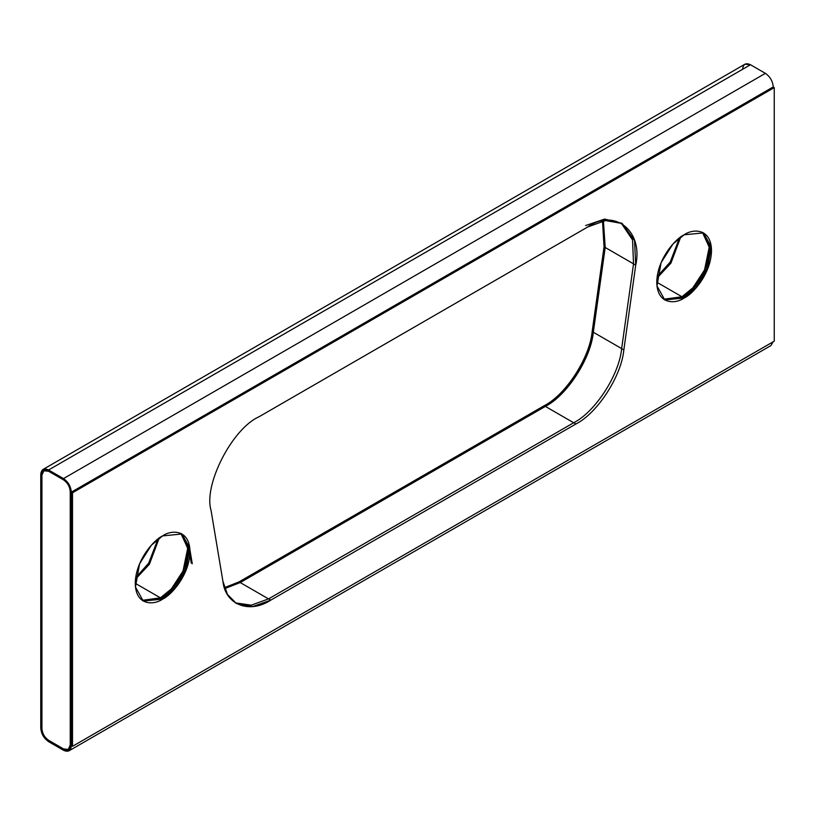 <?xml version="1.0" encoding="UTF-8"?>
<svg xmlns="http://www.w3.org/2000/svg" width="815" height="815" viewBox="0 0 815 815"><rect width="100%" height="100%" fill="white"/><g stroke="black" fill="none" stroke-linecap="round" stroke-linejoin="round"><path stroke-width="1.22" d="M162.623 599.117L173.86 589.846L185.667 571.254L189.793 548.006L181.979 533.988L162.623 535.903C170.63 530.015 189.62 528.538 189.987 551.714C189.62 575.319 170.63 595.765 162.623 599.117C154.616 605.005 135.626 606.492 135.249 583.316C135.626 559.701 154.616 539.255 162.623 535.903L151.386 545.184L139.579 563.766L135.453 587.014L143.267 601.032L162.623 599.117L161.523 598.485L162.623 599.117M181.419 533.682L188.764 548.108L184.343 571.152L172.617 589.367L161.523 598.485L172.617 589.367L184.343 571.152L188.764 548.108L181.419 533.682M684.142 298.015L695.378 288.744L707.186 270.162L711.312 246.904L703.498 232.896L684.142 234.812C692.149 228.913 711.138 227.436 711.515 250.613C711.138 274.217 692.149 294.663 684.142 298.015C676.134 303.913 657.145 305.391 656.768 282.214C657.145 258.61 676.134 238.163 684.142 234.812L672.905 244.082L661.097 262.664L656.971 285.922L664.785 299.94L684.142 298.015L683.041 297.383L684.142 298.015M702.938 232.591L710.283 247.006L705.861 270.06L694.136 288.265L683.041 297.383L694.136 288.265L705.861 270.06L710.283 247.006L702.938 232.591M679.496 237.949L670.195 262.073L657.165 276.631L670.195 262.073L679.496 237.949M157.978 539.041L148.676 563.175L135.647 577.723L148.676 563.175L157.978 539.041M159.19 538.134L149.42 564.225L135.463 579.231L149.42 564.225L159.19 538.134M135.249 583.316L160.423 597.843L171.374 588.888L183.018 571.05L187.725 548.21L180.849 533.407L187.725 548.21L183.018 571.05L171.374 588.888L160.423 597.843L142.197 600.349L160.423 597.843L135.249 583.316M181.358 533.652L187.837 548.811L182.876 571.519L171.282 589.092L160.423 597.935L161.523 598.577L160.423 597.935L171.282 589.092L182.876 571.519L187.837 548.811L181.358 533.652M680.708 237.043L670.939 263.123L656.982 278.129L670.939 263.123L680.708 237.043M656.768 282.214L681.941 296.752L692.893 287.797L704.537 269.948L709.244 247.108L702.367 232.316L709.244 247.108L704.537 269.948L692.893 287.797L681.941 296.752L663.716 299.248L681.941 296.752L656.768 282.214M702.876 232.56L709.356 247.719L704.394 270.417L692.801 287.99L681.941 296.843L683.041 297.475L681.941 296.843L692.801 287.99L704.394 270.417L709.356 247.719L702.876 232.56M72.515 492.759L72.515 746.316L774.25 341.169L774.25 87.612L72.515 492.759L71.414 492.117L71.333 745.725L71.414 492.117L773.231 86.93L774.25 87.612L774.25 341.169L72.515 746.316L72.515 492.759L774.25 87.612L773.15 86.981L71.414 492.117L71.414 745.684L71.333 492.168C70.834 486.423 68.226 481.889 63.489 478.588L48.594 469.98C43.867 467.83 41.249 469.338 40.75 474.513L40.75 728.07L40.75 474.513L43.042 469.43L48.594 469.98L63.489 478.588L765.387 73.35C770.114 76.651 772.732 81.184 773.231 86.93L773.231 86.93C772.732 81.184 770.114 76.651 765.387 73.35L750.483 64.742L765.387 73.35L63.489 478.588C68.226 481.889 70.834 486.423 71.333 492.168L72.515 492.759M635.72 265.181L623.832 349.92C621.488 375.99 597.426 413.195 575.94 423.963L270.814 600.125C249.339 614.164 225.266 604.74 222.933 581.38L211.044 510.363C203.292 485.108 232.224 428.598 258.925 416.822L587.839 226.927C614.541 207.866 643.463 230.971 635.72 265.181L633.52 263.917L621.631 348.657C619.298 374.717 595.225 411.932 573.75 422.7L268.624 598.862L251.264 605.178L235.352 602.866L251.264 605.178L268.624 598.862L270.814 600.125L268.624 598.862L573.75 422.7L575.94 423.963L573.75 422.7C595.225 411.932 619.298 374.717 621.631 348.657L623.832 349.92L621.631 348.657L633.52 263.917L635.72 265.181L634.539 240.507L622.222 223.524L605.565 220.559L587.839 226.927L258.925 416.822C232.224 428.598 203.292 485.108 211.044 510.363L222.933 581.38L227.477 594.461L236.442 603.538L252.762 606.543L270.814 600.125L575.94 423.963C597.426 413.195 621.488 375.99 623.832 349.92L635.72 265.181M664.245 299.604L683.041 297.383L664.245 299.604M664.184 299.563L681.941 296.843L664.184 299.563M621.101 222.923L632.552 239.946L633.52 263.917L632.552 239.946L621.101 222.923M585.639 225.572L604.608 219.062L621.977 223.381M603.426 220.896L605.209 247.495L633.601 263.887L605.209 247.495L593.32 332.235C590.977 358.335 566.873 395.611 545.357 406.4L240.231 582.562L224.767 588.583L240.231 582.562L268.624 598.954L240.231 582.562L545.357 406.4L573.75 422.791L545.357 406.4C566.873 395.611 590.977 358.335 593.32 332.235L621.713 348.626L593.32 332.235L605.209 247.495L603.426 220.896M192.269 563.776L189.946 549.88L192.269 563.776M605.138 247.526L593.239 332.265C590.906 358.325 566.843 395.54 545.357 406.308L240.231 582.47L224.736 588.491L240.231 582.47L545.357 406.308C566.843 395.54 590.906 358.325 593.239 332.265L605.138 247.526L603.334 220.916L605.138 247.526L604.037 246.884L602.509 221.079L604.037 246.884L605.138 247.526M142.666 600.665L160.423 597.935L142.666 600.665M41.922 728.661L41.922 475.094L41.85 728.702C42.278 733.643 44.53 737.544 48.594 740.387L48.676 740.336C44.601 737.494 42.36 733.602 41.922 728.661C42.36 733.602 44.601 737.494 48.676 740.336L63.489 748.985L68.266 749.464L70.233 745.093L70.233 491.537C69.805 486.586 67.563 482.694 63.489 479.852L48.594 471.253L43.827 470.775L41.85 475.145L43.867 470.754L41.922 475.094L41.922 728.661M68.297 749.433L63.489 748.985L48.676 740.336L63.57 748.944L68.297 749.433M592.148 331.634L604.037 246.884L592.148 331.634L593.239 332.265L592.148 331.634C589.805 357.693 565.742 394.908 544.257 405.676C565.742 394.908 589.805 357.693 592.148 331.634M189.864 554.811L191.25 563.084L189.864 554.811M224.461 587.686L239.131 581.839L544.257 405.676L545.357 406.308L544.257 405.676L239.131 581.839L240.231 582.47L239.131 581.839L224.461 587.686M69.041 750.798L63.489 750.258L48.594 741.65L63.489 750.258C68.226 752.408 70.834 750.9 71.333 745.725L69.041 750.798L770.929 345.57L773.14 341.811L766.579 345.601M742.648 69.275C743.148 64.1 745.756 62.592 750.483 64.742L48.594 469.98L750.483 64.742L744.941 64.202L43.042 469.43M40.75 728.07C41.249 733.816 43.867 738.349 48.594 741.65C43.867 738.349 41.249 733.816 40.75 728.07M63.489 748.985L48.594 740.387C44.53 737.544 42.278 733.643 41.85 728.702L41.85 475.145C42.278 470.693 44.53 469.399 48.594 471.253L63.489 479.852C67.563 482.694 69.805 486.586 70.233 491.537L70.233 745.093C69.805 749.545 67.563 750.839 63.489 748.985M71.414 745.684L72.515 746.316L71.414 745.684M161.523 598.485L142.727 600.706"/></g></svg>

